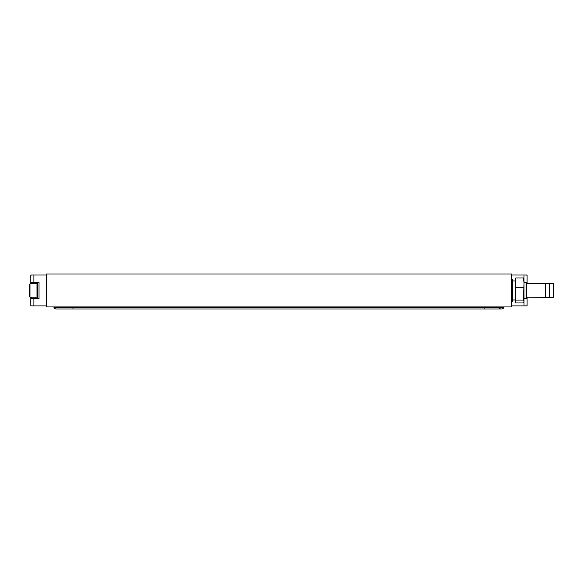 <?xml version="1.0" encoding="UTF-8"?>
<svg xmlns="http://www.w3.org/2000/svg" width="583" height="583" viewBox="0 0 583 583"><rect width="100%" height="100%" fill="white"/><g stroke="black" fill="none" stroke-linecap="round" stroke-linejoin="round"><path stroke-width="0.87" d="M553.398 283.724L553.398 297.221A0.517 0.517 0 0 0 553.85 296.711L553.85 284.234L553.85 296.711A0.517 0.517 0 0 1 553.398 297.221L549.733 297.68L549.733 283.265L553.398 283.724A0.517 0.517 0 0 1 553.85 284.234M523.993 282.23L526.566 282.23L526.566 283.775L545.615 283.571L545.615 297.366L526.566 297.162A0.517 0.517 0 0 0 526.048 297.68M549.499 283.746L549.733 297.396L545.615 297.68L545.615 283.265L549.733 283.542M523.913 278.856L523.993 275.023L526.566 275.023L527.083 275.54L527.083 283.775M527.083 297.162L527.083 305.397L526.566 305.915L511.634 305.915M523.993 275.023L511.634 275.023M523.993 305.915L523.993 301.513L523.519 302.963L515.751 302.963L515.751 277.974L523.519 277.974L523.993 282.777L523.519 300.07L523.993 301.797M523.993 298.707L526.566 298.707L526.566 283.775A0.517 0.517 0 0 1 526.048 283.265M527.083 299.225L526.566 298.707M526.566 282.23L527.083 281.72M30.797 283.775L30.797 275.54L31.314 275.023L33.887 275.023L33.887 282.23L39.032 282.23L39.032 298.707L33.887 298.707L33.887 305.915L31.314 305.915L30.797 305.397L30.797 297.162M31.314 297.162L31.314 298.707L33.887 298.707M33.887 275.023L46.239 275.023M33.887 305.915L46.239 305.915M33.887 282.23L31.314 282.23L31.314 283.775M30.797 281.72L31.314 282.23M31.314 298.707L30.797 299.225M503.916 306.942L503.916 307.62A3.09 3.09 0 0 1 498.764 307.62M484.867 306.942L484.867 307.62L503.916 307.62A3.09 3.09 0 0 1 501.336 309.005L501.336 309.005A3.09 3.09 0 0 0 503.916 307.62A3.09 3.09 0 0 1 501.336 309.005A3.09 3.09 0 0 0 503.916 307.62A3.09 3.09 0 0 1 501.336 309.005L484.867 309.005L484.867 307.62L73.013 307.62L73.013 309.005L484.867 309.005M53.964 306.942L53.964 307.62L73.013 307.62L73.013 306.942M53.964 307.62A3.09 3.09 0 0 0 56.536 309.005L56.536 309.005A3.09 3.09 0 0 1 53.964 307.62A3.09 3.09 0 0 0 56.536 309.005A3.09 3.09 0 0 1 53.964 307.62A3.09 3.09 0 0 0 56.536 309.005L73.013 309.005M511.634 306.942L46.239 306.942L46.239 273.995L511.634 273.995L511.634 306.942M523.993 298.19L526.048 298.19L526.048 282.748L523.993 282.748M511.634 279.658L512.668 279.658L512.668 301.28L511.634 301.28M523.993 279.651L523.993 301.513M523.993 279.425L523.519 277.974M515.751 300.07L523.519 300.07M515.751 287.572L523.519 287.572M29.973 297.162L29.15 296.339L29.15 284.599L29.973 283.775L29.973 297.162L36.977 297.162L36.977 283.775L37.385 284.191M39.032 298.19L37.385 298.19L37.385 282.748L39.032 282.748M515.547 280.948L512.872 280.948L512.872 299.997L515.547 299.997L515.751 280.744M64.779 309.005L56.536 309.005M29.973 283.775L36.977 283.775M36.977 297.162L37.385 296.754"/></g></svg>
